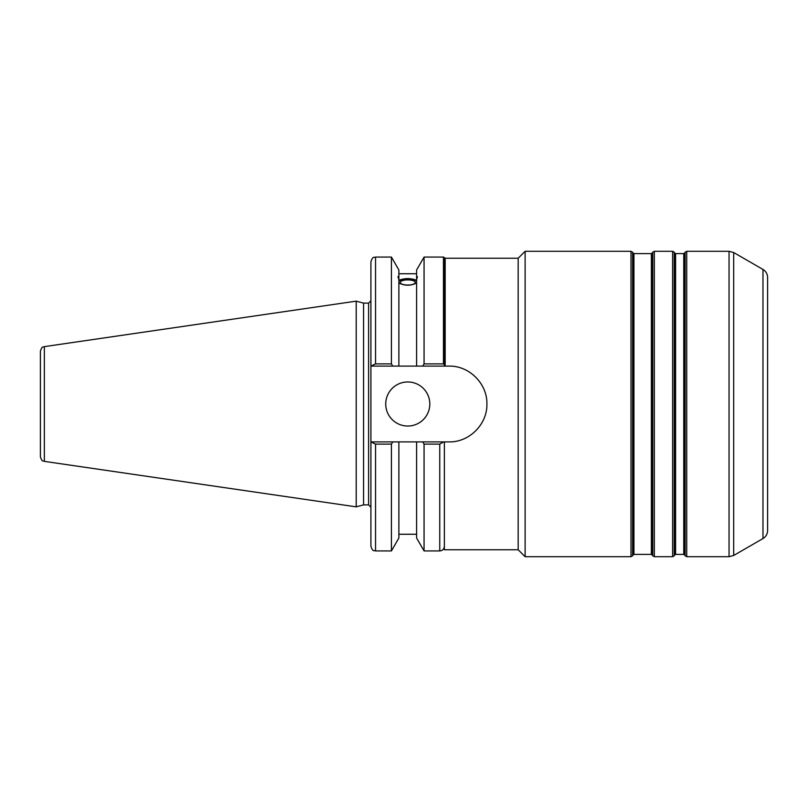 <?xml version="1.0" encoding="UTF-8"?>
<svg xmlns="http://www.w3.org/2000/svg" width="808" height="808" viewBox="0 0 808 808"><rect width="100%" height="100%" fill="white"/><g stroke="black" fill="none" stroke-linecap="round" stroke-linejoin="round"><path stroke-width="1.21" d="M385.729 404A22.038 22.038 0 0 1 407.767 381.962A22.038 22.038 0 0 1 429.805 404A22.038 22.038 0 0 1 407.767 426.038A22.038 22.038 0 0 1 385.729 404M444.309 364.448L444.309 257.661L443.451 257.075L443.451 363.873L445.168 365.024L444.37 365.024L444.37 366.105L449.006 366.105C469.317 365.64 487.355 383.679 486.901 404C487.355 424.321 469.317 442.36 449.006 441.895L444.37 441.895L444.37 549.763L518.18 549.763L518.18 258.237L525.119 251.298L525.119 556.702L518.18 549.763M651.379 554.389L633.937 554.389L633.937 253.611L651.379 253.611L651.379 554.389L652.177 554.854L652.177 253.146L652.712 252.217L652.712 555.783L652.177 554.854M633.937 253.611L633.139 253.146L633.139 554.854L632.603 555.783L632.603 252.217L630.998 251.298L630.998 556.702L525.119 556.702M683.77 554.389L675.589 554.389L675.589 253.611L683.77 253.611L683.77 554.389L684.578 554.854L684.578 253.146L685.103 252.217L685.103 555.783L684.578 554.854M675.589 253.611L674.781 253.146L674.781 554.854L674.246 555.783L674.246 252.217L672.65 251.298L672.65 556.702L654.318 556.702L654.318 251.298L672.65 251.298M686.709 251.298L729.048 251.298L729.048 556.702L686.709 556.702L686.709 251.298L685.103 252.217M733.684 252.53L762.974 269.448L762.974 538.552L733.684 555.47L733.684 252.53L729.048 251.298M762.974 538.552C765.944 536.704 767.489 534.038 767.6 530.543L767.6 277.457C767.489 273.962 765.944 271.296 762.974 269.448M444.37 441.895L422.776 441.895L424.059 444.127L424.059 550.925L439.744 550.925C442.562 550.642 444.097 549.107 444.37 546.289M422.776 441.895L416.605 441.895L416.605 538.007L424.059 550.925M400.243 282.467A7.504 2.565 180 0 1 407.747 279.901A7.504 2.565 180 0 1 415.241 282.467A7.504 2.565 180 0 1 407.747 285.032A7.504 2.565 180 0 1 400.243 282.467M417.463 276.679L416.605 279.497L416.605 276.77L417.463 276.679M416.605 283.012C410.696 285.931 404.788 285.931 398.879 283.012M398.879 279.497C397.768 276.71 397.768 275.801 398.879 276.77L398.879 366.105L444.37 366.105M398.031 276.679L398.879 276.77L398.879 269.993L391.425 257.075L391.425 363.873L375.538 363.873L375.538 257.075C374.175 257.964 373.114 255.379 370.912 261.711L370.912 366.105L375.538 363.873M398.879 280.285C404.788 278.063 410.696 278.063 416.605 280.285M416.605 281.103A9.716 3.323 0 0 0 407.747 279.144A9.716 3.323 0 0 0 398.879 281.103M416.605 279.497L416.605 366.105M416.605 276.77L416.605 269.993L424.059 257.075L424.059 363.873L422.776 366.105M370.912 441.895L370.912 546.289C373.094 552.601 374.154 550.036 375.538 550.925L375.538 444.127L370.912 441.895L370.912 366.105M363.56 504.879L363.56 303.121L368.599 303.121L368.599 504.879L363.56 504.879L356.217 506.848L44.359 461.368L44.359 346.632C43.238 347.581 42.319 345.299 40.4 351.217L40.4 456.783C42.319 462.701 43.238 460.419 44.359 461.368M443.703 441.895L439.744 444.127L439.744 550.925M416.605 441.895L371.579 441.895M375.538 444.127L391.425 444.127L392.718 441.895M44.359 346.632L356.217 301.152L356.217 506.848M424.059 444.127L439.744 444.127M443.451 363.873L424.059 363.873M391.425 444.127L391.425 550.925L375.538 550.925M371.579 366.105L392.718 366.105L391.425 363.873M392.718 366.105L398.879 366.105M398.879 441.895L398.879 538.007L391.425 550.925M445.168 365.024L445.168 258.237L518.18 258.237M444.309 257.661L445.168 258.237M633.139 554.854L633.937 554.389M633.139 253.146L632.603 252.217M651.379 253.611L652.177 253.146M674.781 554.854L675.589 554.389M674.781 253.146L674.246 252.217M683.77 253.611L684.578 253.146M686.709 556.702L685.103 555.783M674.246 555.783L672.65 556.702M654.318 251.298L652.712 252.217M654.318 556.702L652.712 555.783M632.603 555.783L630.998 556.702M525.119 251.298L630.998 251.298M733.684 555.47L729.048 556.702M368.599 504.879L370.912 507.192M368.599 303.121L370.912 300.808M375.538 257.075L391.425 257.075M424.059 257.075L443.451 257.075M398.879 273.74L416.605 273.74M398.879 534.26L416.605 534.26M363.56 303.121L356.217 301.152"/></g></svg>
